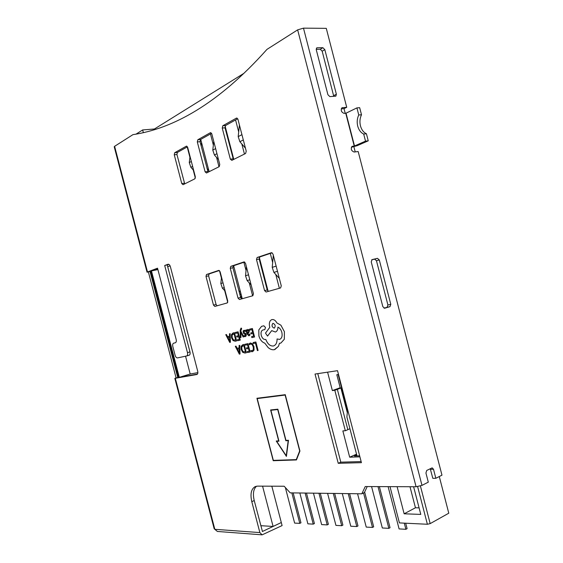<?xml version="1.0" encoding="UTF-8"?>
<svg xmlns="http://www.w3.org/2000/svg" width="563" height="563" viewBox="0 0 563 563"><rect width="100%" height="100%" fill="white"/><g stroke="black" fill="none" stroke-linecap="round" stroke-linejoin="round"><path stroke-width="0.84" d="M364.648 492.02L373.684 526.799L372.488 527.432L366.231 527.088L357.568 493.751M372.488 527.432L363.536 492.984M349.588 493.645L357.984 525.941L356.787 526.56L350.777 526.222L342.283 493.547M356.787 526.56L348.23 493.631M334.654 493.448L342.895 525.11L341.706 525.715L335.928 525.392L327.589 493.357M341.706 525.715L333.303 493.434M320.291 493.258L328.377 524.315L327.194 524.906L321.635 524.596L313.45 493.167M327.194 524.906L318.954 493.237M306.469 493.075L314.407 523.548L313.232 524.132L307.877 523.829L299.84 492.984M313.232 524.132L305.139 493.054M293.161 492.899L300.959 522.809L299.783 523.379L294.625 523.09L285.357 487.53M299.783 523.379L291.838 492.878M378.005 486.608L388.843 528.347L390.039 527.7L379.371 486.608M388.843 528.347L382.326 527.981L371.573 486.58M356.998 455.917L346.892 417.035L347.603 409.477M405.684 523.21L407.091 528.636L405.888 529.297L399.09 528.917L388.118 486.643M405.888 529.297L404.29 523.14M338.511 374.472L336.815 374.719L340.312 388.203M338.138 374.529L341.586 387.794M279.325 278.375L273.892 272.408L272.218 267.369L273.322 255.285M266.559 285.258L265.792 284.435M267.312 288.157L266.545 287.327M251.126 284.878L247.15 280.599L245.524 275.757L246.418 266.785M232.998 268.122L233.23 265.912M240.626 292.478L238.86 290.599M241.351 295.265L239.585 293.393M225.151 291.071L222.399 288.179L220.83 283.52L221.512 277.13M245.454 148.175L239.887 141.721L238.191 136.626L239.423 125.021M225.643 130.229L225.812 128.751M233.568 158.555L232.786 157.661M218.493 159.611L214.426 155.001L212.786 150.11L213.771 141.475M201.16 145.979L201.554 142.594M208.845 170.54L207.036 168.52M208.423 172.046L207.761 171.314M193.672 170.399L190.864 167.288L189.281 162.58L190.027 156.423M200.168 142.179L200.477 139.54M271.823 486.186L281.303 522.534L273.09 526.454L260.789 525.687M390.011 486.65L399.42 522.907L427.38 524.259L430.174 523.618L448.781 513.203L439.288 476.537M355.218 151.89L353.888 146.767M345.225 113.311L344.014 108.638L341.241 108.842M341.84 387.267L341.459 387.316M235.566 119.94L238.691 131.946M241.816 143.959L244.448 154.065M210.456 133.966L213.356 145.099M216.572 157.436L219 166.768M233.786 159.385L225.116 126.084M268.122 291.261L259.304 257.39M243.885 262.274L246.045 270.55M249.247 282.858L252.625 295.807M242.252 298.721L233.652 265.708M219.471 270.613L221.414 278.059M224.672 290.571L227.748 302.345M187.212 146.943L189.914 157.316M193.193 169.864L195.34 178.098M209.14 171.687L200.724 139.399M270.296 253.413L272.661 262.499M275.779 274.484L279.375 288.291M359.912 456.846L349.679 457.198L342.853 430.913L345.33 430.737L334.816 390.279L332.367 390.581L327.582 372.164M419.097 507.868L415.452 507.763L409.998 486.728M243.983 73.289L154.438 128.997L142.643 129.947L135.986 134.17M154.621 129.715L154.438 128.997M262.569 486.15L273.09 526.454M397.112 486.678L404.143 513.794L420.786 514.406L413.615 486.742M150.004 271.45L157.64 268.586L151.454 270.909L179.301 377.33L197.444 374.092L177.774 377.597L150.004 271.45L147.042 272.196L114.226 146.774L114.613 146.31L147.492 271.964L147.042 272.196M168.872 264.371L164.692 265.497L187.472 352.628L189.97 351.917L167.239 264.983L168.872 264.371M142.643 129.947L143.368 132.713M185.544 356.203L190.203 374.015L179.301 377.33M157.9 269.593L151.454 270.909M170.089 265.856L167.704 266.742M190.203 374.015L197.866 372.629M404.143 513.794L415.452 507.763M356.752 454.981L354.423 456.009L359.644 455.826M332.367 390.581L340.193 387.717M349.679 457.198L356.541 454.158M345.33 430.737L347.843 429.703L337.357 389.343L334.816 390.279M347.371 411.947L341.143 387.956L341.938 387.668M341.143 387.956L337.357 389.343M347.821 429.625L349.94 428.753M340.897 387.991L347.308 412.665M346.02 113.191L356.921 107.892L359.673 107.681L361.502 114.761C359.863 118.216 359.511 121.918 360.461 125.88C361.545 129.772 363.536 132.396 366.422 133.762L363.691 134.05L365.528 141.137L354.507 145.972L346.02 113.191L344.092 113.402C341.227 112.128 340.552 110.242 342.072 107.751L346.724 107.301L326.28 28.347L303.478 28.15L297.644 29.867L266.961 49.389C217.705 104.598 172.475 128.716 132.938 134.648L114.613 146.31M356.921 107.892L358.758 114.986C357.118 118.448 356.773 122.171 357.723 126.14C358.814 130.039 360.806 132.678 363.691 134.05M226.453 334.521L225.763 334.675L229.732 342.424L230.408 342.276L230.154 333.655L229.458 333.824L229.556 336.174L227.536 336.632L226.453 334.521L225.763 334.675M238.107 331.811L235.404 332.437L235.637 333.387L237.692 332.916L238.416 335.703L236.636 336.104L236.868 337.061L238.663 336.653L239.359 339.306L237.417 339.735L237.663 340.685L240.26 340.122L238.107 331.811L235.404 332.437M240.992 337.448L240.774 332.24L243.096 336.977L243.814 336.822L240.844 331.192L240.844 330.045L241.654 329.088L241.428 328.152L240.95 328.173L240.183 330.375L240.324 337.596L240.992 337.448M245.412 331.494L245.13 330.404L243.962 330.305L243.089 331.009L243.483 333.338L245.559 334.823L245.116 335.773L244.032 335.555L244.286 336.575L245.327 336.625L246.13 335.942L246.214 334.57L245.785 333.669L243.659 332.142L244.138 331.171L245.412 331.494L245.13 330.404L243.948 330.312M248.987 335.808L250.007 334.992L249.754 333.965L248.726 334.964L247.593 333.662L248.628 333.162L249.346 330.917L248.691 329.707L247.713 329.432L246.84 330.77L246.594 329.841L245.94 329.995L246.946 333.859L248.874 335.837L250.021 334.992L249.74 333.965M246.826 330.777L246.587 329.848L245.94 329.995M242.815 344.718L241.133 346.301L241.175 349.546L242.709 352.332L244.919 353.05L246.376 352.762L244.215 344.422L242.611 344.767M257.115 257.502L256.489 259.585L264.568 290.607L266.088 292.021L280.592 287.946L281.275 285.863L273.006 254.082L271.507 252.674L257.115 257.502L259.803 256.932L259.177 259.015L267.228 289.952L268.41 291.374M230.823 266.341L230.26 268.326L238.029 298.13L239.451 299.509L252.836 295.751L253.441 293.759L245.496 263.252L244.018 261.901L230.823 266.341L233.469 265.771L232.906 267.756L240.654 297.482L241.759 298.862M206.501 274.512L205.995 276.412L213.483 305.097L214.82 306.427L227.206 302.95L227.748 301.043L220.098 271.711L218.775 270.388L206.501 274.512L209.112 273.942L208.606 275.842L216.072 304.456L217.107 305.786M174.713 152.707L174.256 154.79L181.758 183.552L183.059 184.706L194.826 178.83L195.326 176.74L187.655 147.323L186.318 146.197L174.713 152.707L177.394 152.425L176.937 154.508L184.713 183.883M197.817 139.751L197.31 141.939L205.101 171.828L206.487 173.01L219.204 166.662L219.76 164.466L211.787 133.867L210.358 132.72L197.817 139.751L200.555 139.497L200.041 141.679L208.113 172.201M222.807 125.746L222.237 128.047L230.337 159.153L231.822 160.364L245.609 153.481L246.228 151.173L237.938 119.293L236.404 118.124L222.807 125.746L225.594 125.514L225.017 127.808L233.413 159.568M147.492 271.964L157.534 268.192L176.163 339.419C176.536 341.213 176.261 342.325 175.346 342.761L173.622 343.177C172.721 343.606 172.447 344.711 172.813 346.491L175.121 355.309C175.684 357.069 176.479 357.934 177.514 357.906L186.649 355.971C187.563 355.527 187.838 354.416 187.472 352.628M148.407 272.049L176.099 377.9L174.833 378.385L196.888 374.501C197.796 374.05 198.063 372.952 197.697 371.193L170.385 266.693C169.85 265.004 169.09 264.188 168.098 264.237L164.692 265.497M345.745 113.269L354.233 146.049L352.192 146.345C350.552 148.864 351.185 150.757 354.099 152.024L358.174 151.531L441.969 475.165L435.846 478.297L433.503 469.253L432.159 467.853L426.712 470.457L425.938 473.026L428.302 482.153L421.983 485.383L416.092 486.756L365.232 486.552L361.84 493.807L290.198 492.857L284.174 486.235L257.46 486.129L255.229 486.58C251.211 488.916 250.063 493.941 251.788 501.647L259.867 532.584L262.126 534.843L282.098 525.582L281.303 522.534L262.351 531.521M361.425 462.673L337.526 370.679L315.027 374.05L338.236 463.3L361.425 462.673M299.938 451.047L285.258 394.684L256.932 398.273L273.217 460.717L296.448 459.943L299.938 451.047M255.876 341.966L253.097 342.55L253.336 343.514L255.433 343.078L257.39 350.587L258.079 350.453L255.876 341.966L253.097 342.55M249.332 344.809L250.528 343.965L252.097 344.57L253.237 346.871L253.35 349.517L252.315 350.7L250.824 350.475L251.105 351.615L252.646 351.657L254.04 350.087L253.948 346.66L252.477 343.747L250.387 342.973L249.064 343.768L249.332 344.809L250.38 344M250.12 352.023L247.938 343.641L245.165 344.225L245.419 345.175L247.516 344.732L248.255 347.554L246.425 347.927L246.657 348.884L248.501 348.511L249.198 351.192L247.227 351.579L247.46 352.544L250.12 352.023L247.945 343.634L245.165 344.225M239.176 347.871L237.093 348.3L235.996 346.154L235.299 346.301L239.338 354.155L240.028 354.014L239.789 345.358L239.071 345.506L239.176 347.871L237.107 348.3L236.01 346.154L235.299 346.301M240.028 354.014L239.803 345.351L239.071 345.506M254.567 336.991L252.358 328.503L249.55 329.158L249.789 330.122L251.928 329.629L252.674 332.48L250.795 332.909L251.049 333.873L252.928 333.451L253.631 336.167L251.605 336.611L251.858 337.582L254.567 336.991L252.372 328.503L249.55 329.158M236.608 340.918L234.447 332.663L232.991 333L231.463 334.577L231.513 337.807L233.019 340.552L235.179 341.234L236.608 340.918L234.461 332.656L232.976 333.007M273.632 345.914L273.294 345.999C270.099 346.189 267.608 344.007 265.82 339.44L265.511 339.503C263.604 339.609 262.189 338.236 261.267 335.386C260.69 332.627 261.197 330.833 262.787 330.009L264.821 329.615L265.483 327.448L263.864 325.801L261.584 326.329L258.804 329.883L258.903 335.97C260.113 339.848 262.069 342.234 264.772 343.141L268.122 347.547C270.191 349.313 272.246 350.031 274.287 349.693L278.446 346.344L279.494 343.254L280.846 343.092L284.322 339.236L284.378 331.663L280.881 325.182L276.862 322.916C275.518 320.41 273.885 319.291 271.964 319.566L271.887 319.587M280.831 343.099L284.336 339.236L284.392 331.656L280.895 325.182L276.876 322.916C275.532 320.403 273.892 319.284 271.978 319.566L271.866 319.594C269.635 320.593 268.889 322.958 269.628 326.695L269.79 327.314L265.504 333.099L267.559 336.09L271.697 330.629L275.391 332.029C277.059 331.361 277.904 329.728 277.918 327.117C279.72 327.919 281.028 329.658 281.845 332.346C282.57 336.048 281.845 338.405 279.649 339.405L277.073 338.961C277.116 342.663 275.976 344.978 273.639 345.914L273.28 345.999C270.085 346.196 267.594 344.007 265.806 339.447L265.497 339.51C263.59 339.616 262.175 338.243 261.253 335.393C260.676 332.627 261.183 330.833 262.78 330.017M275.406 332.022L275.406 332.022C277.073 331.361 277.911 329.728 277.932 327.124M274.821 349.56L278.432 346.344L279.48 343.254M366.422 133.762L368.251 140.834L365.528 141.137M324.823 49.635L336.378 94.239L335.851 96.16L329.855 96.611L327.926 94.746L316.272 49.748L316.723 47.904L317.201 47.778L322.902 47.714L324.823 49.635L322.177 51.191L333.775 96.372M379.293 259.944L390.792 304.337L389.976 306.652L384.677 308.228L382.84 306.673L371.235 261.894L372.087 259.62L377.456 258.333L379.293 259.944L376.457 260.739L387.914 304.977L387.098 307.285L384.029 308.193M371.657 259.853L374.62 259.135L376.457 260.739M316.195 49.326L320.256 49.27L322.177 51.191M351.361 147.26L357.224 145.655L368.251 140.834M430.245 468.697L432.813 478.318L435.846 478.297M346.724 107.301L344.014 108.638M317.785 373.635L340.805 462.16L361.143 461.583M272.14 252.794L259.803 256.932M244.687 262.006L233.469 265.771M219.338 270.514L209.112 273.942M187.458 146.809L177.394 152.425M211.582 133.332L200.555 139.497M237.72 118.737L225.594 125.514M189.97 351.917C190.336 353.698 190.062 354.81 189.14 355.253L186.705 355.95M367.21 486.566L364.395 492.562L361.84 493.807M256.538 486.2C253.427 489.036 252.66 493.828 254.23 500.563L262.449 531.528M262.126 534.843L217.374 531.451L214.179 528.77L174.833 378.385M176.099 377.9L177.774 377.597M358.758 114.986L361.502 114.761M340.805 462.16L338.236 463.3M296.265 459.612L273.344 460.379L257.221 398.576L285.124 395.05L299.678 450.921L296.265 459.612L299.678 450.921M299.805 450.864L285.124 395.05M285.258 395.008L257.221 398.576M296.462 459.894L273.217 460.717M273.344 460.661L257.066 398.252M288.488 440.266L285.983 440.421L277.848 409.188L270.613 409.963L278.664 440.871L276.229 441.019L286.412 456.396L288.488 440.266M276.384 441.005L286.44 456.192M270.747 409.948L278.664 440.871M286.243 455.749L288.319 440.576L285.983 440.716L277.848 409.498L270.909 410.272L278.966 441.188L276.686 441.329L286.243 455.749L288.193 440.625L285.849 440.766L277.714 409.54L270.909 410.272M278.952 441.146L276.686 441.329M258.079 350.453L255.862 341.966M252.632 351.664L254.026 350.095L253.934 346.66L252.463 343.747L250.148 343.029M252.315 350.7L250.824 350.475M248.255 347.554L246.411 347.927M249.198 351.192L247.213 351.586M246.376 352.762L244.201 344.429L242.801 344.725M245.468 351.931L243.793 345.513L241.766 346.85L241.858 349.377L243.019 351.601L245.468 351.931L243.033 351.594L241.872 349.37L241.78 346.843L242.885 345.71M239.219 348.849L237.537 349.194L239.416 353.029L239.219 348.849M239.416 353.029L237.551 349.187M252.674 332.48L250.795 332.909M253.631 336.167L251.605 336.611M248.783 334.95L247.579 333.662L248.614 333.169L249.332 330.917L248.677 329.714L247.664 329.446M248.719 331.959L248.325 330.495L247.72 330.347L247.178 330.995L247.368 332.86L248.719 331.959M247.727 330.347L247.192 330.988L247.382 332.853M245.116 335.773L244.025 335.562M245.313 336.625L246.115 335.949L246.2 334.577L244.785 333.057M244.771 333.057L243.645 332.142L244.138 331.171M240.978 337.448L240.816 332.74M240.802 332.747L240.753 332.247M243.814 336.822L240.844 331.192M240.83 331.192L241.26 329.052M241.654 329.088L241.428 328.152L240.992 328.166M238.416 335.703L236.622 336.111M239.359 339.306L237.417 339.735M240.26 340.122L238.093 331.818M235.714 340.115L234.053 333.753L232.083 335.119L232.181 337.624L233.321 339.82L235.714 340.115L233.335 339.813L232.188 337.624L232.097 335.112L233.237 333.943M230.408 342.276L230.147 333.662L229.458 333.824M229.556 336.174L227.522 336.639L226.439 334.521M229.598 337.146L227.959 337.519L229.81 341.305L229.598 337.146M227.966 337.511L229.81 341.305M267.559 336.09L271.69 330.622M279.649 339.405L277.073 338.961M264.807 329.615L265.469 327.448L263.85 325.808L261.584 326.329M272.978 323.296L272.928 323.303C271.422 325.428 271.859 327.04 274.237 328.145L274.294 328.13C275.793 326.012 275.356 324.401 272.978 323.296M272.928 323.303L272.942 323.303C271.436 325.428 271.873 327.04 274.251 328.145L274.301 328.13M273.892 272.408L277.489 271.31M272.218 267.369L276.144 266.137M267.207 289.861L267.721 289.72M266.961 288.903L267.467 288.756M247.15 280.599L249.803 279.79M245.524 275.757L248.508 274.821M240.633 297.398L241.823 297.06M240.394 296.483L241.583 296.138M222.399 288.179L224.25 287.616M220.83 283.52L223.004 282.837M239.887 141.721L243.307 139.941M238.191 136.626L241.928 134.641M214.426 155.001L216.952 153.685M212.786 150.11L215.629 148.597M190.864 167.288L192.623 166.374M189.281 162.58L191.35 161.482M427.38 524.259L417.626 486.636M420.427 486.003L430.174 523.618M150.687 271.19L178.492 377.47M175.325 378.343L214.827 529.311L259.867 532.584M416.092 486.756L297.644 29.867M421.983 485.383L303.478 28.15M352.593 146.232L351.847 146.563M177.817 377.59L150.047 271.436M254.23 500.563L251.788 501.647M259.177 259.015L256.489 259.585M267.228 289.952L264.568 290.607M232.906 267.756L230.26 268.326M240.654 297.482L238.029 298.13M208.606 275.842L205.995 276.412M216.072 304.456L213.483 305.097M176.937 154.508L174.256 154.79M186.796 146.155L186.318 146.197M184.425 183.2L181.758 183.552M200.041 141.679L197.31 141.939M210.914 132.671L210.358 132.72M207.81 171.497L205.101 171.828M225.017 127.808L222.237 128.047M237.044 118.075L236.404 118.124M233.096 158.836L230.337 159.153M342.593 107.603L341.657 108.068M317.201 47.778L316.385 48.256M322.902 47.714L320.256 49.27M336.378 94.239L333.683 95.633M389.976 306.652L387.098 307.285M377.456 258.333L374.62 259.135M390.792 304.337L387.914 304.977M433.503 469.253L430.477 469.303M178.26 377.513L150.469 271.275M189.14 355.253L186.649 355.971"/></g></svg>
